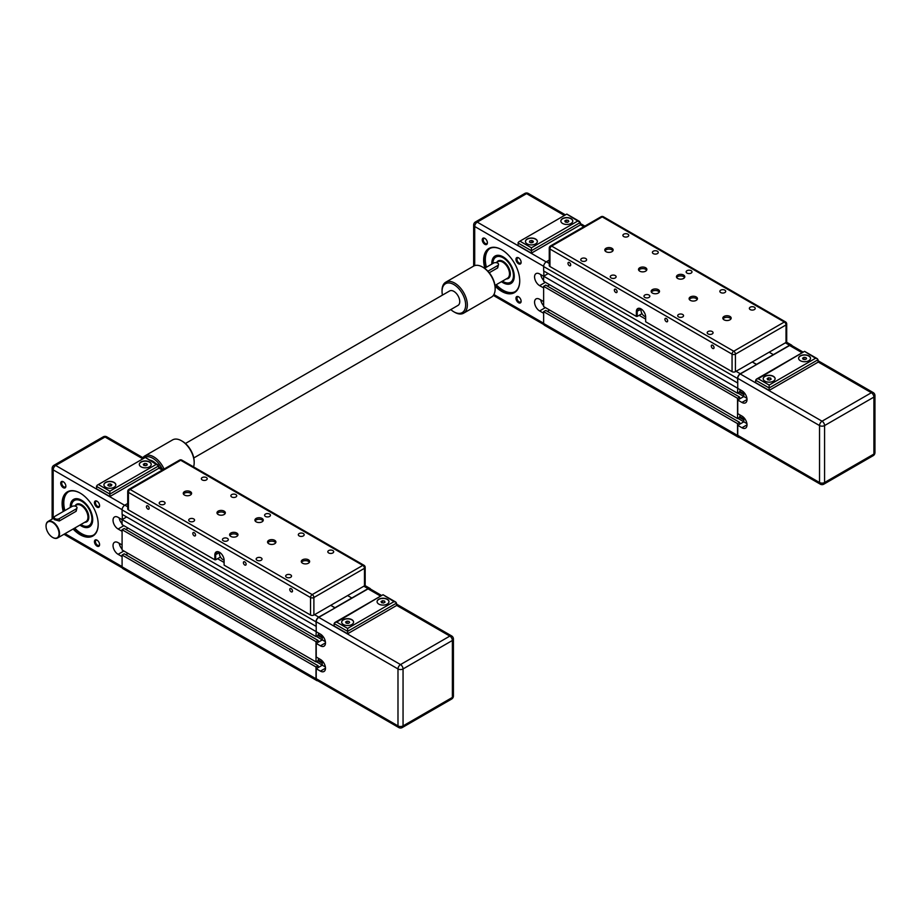 <?xml version="1.0" encoding="UTF-8"?>
<svg xmlns="http://www.w3.org/2000/svg" width="921" height="921" viewBox="0 0 921 921"><rect width="100%" height="100%" fill="white"/><g stroke="black" fill="none" stroke-linecap="round" stroke-linejoin="round"><path stroke-width="1.38" d="M737.744 382.791L737.537 378.485A3.88 2.233 -60 0 1 740.277 373.742L756.509 364.612L752.284 361.93L756.509 364.371L789.596 345.26A3.88 2.233 -60 0 1 791.53 345.076A3.88 2.233 -60 0 1 792.129 345.755M732.057 371.67L645.644 321.774L645.644 316.916A6.562 3.788 -120 0 0 641.004 308.88A6.562 3.788 -120 0 0 636.365 311.551L636.365 316.421L549.952 266.537L549.952 249.015L732.057 354.148A2.383 1.382 0 0 0 735.43 354.148L786.016 324.94A2.383 1.382 0 0 0 786.707 323.973A2.383 2.383 0 0 0 785.521 321.901A2.383 1.382 120 0 0 784.324 322.016A2.383 1.382 60 0 1 786.016 324.94L786.016 342.462L769.15 352.202L773.364 354.631L769.15 352.202L735.43 371.67L735.43 354.148A2.383 1.382 -120 0 0 733.738 351.223A2.383 1.382 120 0 0 732.057 354.148L732.057 371.67A2.383 1.382 0 0 0 735.43 371.67M740.277 389.802L739.644 392.012L737.537 393.232L737.744 388.052M740.277 415.106L739.644 417.328L737.537 418.548L737.537 398.298L739.644 397.078L739.644 398.931L743.811 396.514L737.744 400.025L741.958 402.454L747.023 399.53M739.229 437.383A3.88 2.233 -60 0 1 738.343 437.21A3.88 2.233 -60 0 1 737.537 435.437L737.537 423.602L739.644 422.394L739.644 424.236L743.811 421.83L746.919 423.614M737.537 382.917L543.632 270.958L543.632 266.537A3.88 2.233 -60 0 1 546.372 261.783L549.25 260.125M738.343 437.21L544.438 325.251A3.88 2.233 -60 0 1 543.632 323.478L543.632 311.655L737.537 423.602M543.632 311.655L545.739 310.435L739.644 422.394M737.871 418.353L743.811 421.783M547.339 311.367L549.618 310.043L547.339 311.367M739.471 417.42L743.811 419.93M739.644 416.545L743.811 418.951M737.537 398.298L543.632 286.339L543.632 306.589L737.537 418.548M543.632 286.339L545.739 285.13L739.644 397.078M737.871 393.037L746.919 398.309M547.339 286.051L549.618 284.739L547.339 286.051M739.471 392.116L743.811 394.614M739.644 391.241L743.811 393.647M543.632 287.951L539.625 285.637A7.149 4.133 60 0 1 534.951 279.339A7.149 4.133 60 0 1 536.045 273.606A7.149 4.133 60 0 1 539.625 273.951L543.632 276.265L543.632 281.285L737.537 393.232M548.179 273.595L543.632 276.219L737.537 388.167M786.016 342.462A2.383 1.382 0 0 0 786.707 341.495L786.707 323.973M641.845 313.75L637.205 316.421L637.205 311.551A5.963 3.442 60 0 1 638.449 308.823A5.963 3.442 60 0 1 641.223 309.007M636.365 316.421L637.205 316.421M549.25 248.037A2.383 1.382 0 0 0 549.952 249.015A2.383 1.382 -60 0 1 551.644 246.091A2.383 1.382 -120 0 0 550.447 245.976A2.383 2.383 0 0 0 549.25 248.037L549.25 265.559A2.383 1.382 0 0 0 549.952 266.537M644.504 312.898L643.906 311.862M648.983 295.031A2.936 1.692 180 0 1 649.835 296.228A2.936 1.692 180 0 1 646.91 297.92A2.936 1.692 180 0 1 643.975 296.228A2.936 1.692 180 0 1 645.782 294.662A2.936 1.692 180 0 1 648.983 295.031M645.633 316.628A4.766 2.751 60 0 1 641.995 313.658A4.766 2.751 60 0 1 641.246 309.03M711.3 346.054A1.934 1.117 60 0 1 711.703 345.168A1.934 1.117 60 0 1 713.637 346.284A1.934 1.117 60 0 1 713.637 348.518A1.934 1.117 60 0 1 712.14 348A1.934 1.117 60 0 1 711.3 346.054M664.927 319.288A1.934 1.117 60 0 1 665.33 318.401A1.934 1.117 60 0 1 667.265 319.518A1.934 1.117 60 0 1 667.265 321.751A1.934 1.117 60 0 1 665.768 321.233A1.934 1.117 60 0 1 664.927 319.288M614.342 290.08A1.934 1.117 60 0 1 614.744 289.194A1.934 1.117 60 0 1 616.679 290.311A1.934 1.117 60 0 1 616.679 292.544A1.934 1.117 60 0 1 615.193 292.026A1.934 1.117 60 0 1 614.342 290.08M567.981 263.314A1.934 1.117 60 0 1 568.372 262.427A1.934 1.117 60 0 1 570.306 263.544A1.934 1.117 60 0 1 570.306 265.778A1.934 1.117 60 0 1 568.821 265.26A1.934 1.117 60 0 1 567.981 263.314M691.13 270.693A2.936 1.692 180 0 1 691.993 271.891A2.936 1.692 180 0 1 689.058 273.583A2.936 1.692 180 0 1 686.133 271.891A2.936 1.692 180 0 1 687.941 270.325A2.936 1.692 180 0 1 691.13 270.693M659.286 292.13A4.168 2.406 0 0 0 658.285 291.209A4.168 2.406 0 0 0 651.389 292.13M658.285 289.655A4.168 2.406 180 0 1 659.505 291.358A4.168 2.406 180 0 1 655.338 293.764A4.168 2.406 180 0 1 651.159 291.358A4.168 2.406 180 0 1 653.737 289.125A4.168 2.406 180 0 1 658.285 289.655M646.634 270.233A4.168 2.406 0 0 0 645.644 269.312A4.168 2.406 0 0 0 638.737 270.233M645.644 267.746A4.168 2.406 180 0 1 646.864 269.45A4.168 2.406 180 0 1 642.685 271.868A4.168 2.406 180 0 1 638.518 269.45A4.168 2.406 180 0 1 641.097 267.228A4.168 2.406 180 0 1 645.644 267.746M612.914 250.765A4.168 2.406 0 0 0 611.924 249.833A4.168 2.406 0 0 0 605.016 250.765M611.924 248.279A4.168 2.406 180 0 1 613.144 249.982A4.168 2.406 180 0 1 608.965 252.389A4.168 2.406 180 0 1 604.798 249.982A4.168 2.406 180 0 1 607.376 247.761A4.168 2.406 180 0 1 611.924 248.279M684.579 277.532A4.168 2.406 0 0 0 683.578 276.611A4.168 2.406 0 0 0 676.682 277.532M683.578 275.045A4.168 2.406 180 0 1 684.798 276.749A4.168 2.406 180 0 1 680.631 279.167A4.168 2.406 180 0 1 676.451 276.749A4.168 2.406 180 0 1 679.03 274.527A4.168 2.406 180 0 1 683.578 275.045M730.952 318.908A4.168 2.406 0 0 0 729.95 317.987A4.168 2.406 0 0 0 723.054 318.908M729.95 316.421A4.168 2.406 180 0 1 731.17 318.125A4.168 2.406 180 0 1 727.003 320.531A4.168 2.406 180 0 1 722.824 318.125A4.168 2.406 180 0 1 725.403 315.903A4.168 2.406 180 0 1 729.95 316.421M697.22 299.44A4.168 2.406 0 0 0 696.23 298.508A4.168 2.406 0 0 0 689.322 299.44M696.23 296.953A4.168 2.406 180 0 1 697.45 298.657A4.168 2.406 180 0 1 693.271 301.063A4.168 2.406 180 0 1 689.104 298.657A4.168 2.406 180 0 1 691.683 296.435A4.168 2.406 180 0 1 696.23 296.953M627.903 234.187A2.936 1.692 180 0 1 628.755 235.385A2.936 1.692 180 0 1 625.831 237.077A2.936 1.692 180 0 1 622.895 235.385A2.936 1.692 180 0 1 624.703 233.819A2.936 1.692 180 0 1 627.903 234.187M657.41 251.226A2.936 1.692 180 0 1 658.273 252.412A2.936 1.692 180 0 1 655.338 254.104A2.936 1.692 180 0 1 652.402 252.412A2.936 1.692 180 0 1 654.209 250.857A2.936 1.692 180 0 1 657.41 251.226M585.744 258.525A2.936 1.692 180 0 1 586.608 259.722A2.936 1.692 180 0 1 583.672 261.414A2.936 1.692 180 0 1 580.748 259.722A2.936 1.692 180 0 1 582.556 258.156A2.936 1.692 180 0 1 585.744 258.525M615.251 275.563A2.936 1.692 180 0 1 616.114 276.749A2.936 1.692 180 0 1 613.179 278.441A2.936 1.692 180 0 1 610.255 276.749A2.936 1.692 180 0 1 612.062 275.195A2.936 1.692 180 0 1 615.251 275.563M724.85 290.161A2.936 1.692 180 0 1 725.713 291.358A2.936 1.692 180 0 1 722.778 293.051A2.936 1.692 180 0 1 719.854 291.358A2.936 1.692 180 0 1 721.661 289.793A2.936 1.692 180 0 1 724.85 290.161M754.357 307.2A2.936 1.692 180 0 1 755.22 308.397A2.936 1.692 180 0 1 752.284 310.089A2.936 1.692 180 0 1 749.36 308.397A2.936 1.692 180 0 1 751.168 306.831A2.936 1.692 180 0 1 754.357 307.2M682.703 314.498A2.936 1.692 180 0 1 683.555 315.696A2.936 1.692 180 0 1 680.631 317.388A2.936 1.692 180 0 1 677.695 315.696A2.936 1.692 180 0 1 679.502 314.13A2.936 1.692 180 0 1 682.703 314.498M712.209 331.537A2.936 1.692 180 0 1 713.073 332.734A2.936 1.692 180 0 1 710.137 334.427A2.936 1.692 180 0 1 707.201 332.734A2.936 1.692 180 0 1 709.009 331.169A2.936 1.692 180 0 1 712.209 331.537M737.744 400.025L737.744 413.656L741.958 416.085A7.149 4.133 60 0 1 746.632 422.394A7.149 4.133 60 0 1 745.538 428.127A7.149 4.133 60 0 1 741.958 427.77L737.744 425.329L743.811 421.83L743.811 417.558M803.181 352.144L791.381 345.329A3.58 2.061 -60 0 0 789.596 345.502L740.277 373.984A3.58 2.061 -60 0 0 737.744 378.358L737.744 388.34L741.958 390.769A7.149 4.133 60 0 1 746.632 397.078A7.149 4.133 60 0 1 745.538 402.811A7.149 4.133 60 0 1 741.958 402.454M743.811 392.254L743.811 396.514M771.142 379.233L769.68 380.074L767.688 379.763L767.158 378.612L768.621 377.771L770.612 378.082L771.142 379.233M770.612 378.082L770.612 379.544M768.621 377.771L768.621 379.913M803.1 359.317L802.559 358.165L804.021 357.325L806.025 357.636L806.554 358.787L805.092 359.627L803.1 359.317M806.025 357.636L806.025 359.098M804.021 357.325L804.021 359.466M775.114 378.819A5.963 3.442 0 0 0 773.364 376.493A5.963 3.442 0 0 0 766.951 375.722A5.963 3.442 0 0 0 763.187 378.819M773.364 376.298A5.963 3.442 180 0 1 775.114 378.727A5.963 3.442 180 0 1 769.15 382.169A5.963 3.442 180 0 1 763.187 378.727A5.963 3.442 180 0 1 766.871 375.549A5.963 3.442 180 0 1 773.364 376.298M810.515 358.384A5.963 3.442 0 0 0 808.776 356.047A5.963 3.442 0 0 0 802.352 355.276A5.963 3.442 0 0 0 798.599 358.384M808.776 355.851A5.963 3.442 180 0 1 810.526 358.281A5.963 3.442 180 0 1 804.563 361.723A5.963 3.442 180 0 1 798.599 358.281A5.963 3.442 180 0 1 802.283 355.103A5.963 3.442 180 0 1 808.776 355.851M769.15 385.059L758.19 378.727L756.406 379.153L755.657 380.189L769.15 387.971L818.044 359.743L817.307 358.706L815.522 358.281L769.15 385.059L769.15 390.412L755.657 382.618L755.657 380.189M758.19 378.727L804.563 351.35L815.522 358.281M818.044 359.743L818.044 362.183L769.15 390.412M737.744 435.311L819.529 482.523A3.58 2.061 0 0 0 824.583 482.523A3.58 2.061 60 0 1 823.846 484.158L873.166 455.688A3.58 2.061 -120 0 0 873.902 454.053A3.58 2.061 0 0 0 874.95 452.591L874.95 395.639A3.58 2.061 180 0 1 873.902 397.101L873.902 454.053L824.583 482.523L824.583 425.571L873.902 397.101A3.58 2.061 -120 0 0 871.37 392.726L822.05 421.196A3.58 2.061 60 0 1 824.583 425.571A3.58 2.061 180 0 1 819.529 425.571L819.529 482.523A3.58 2.061 120 0 0 820.266 484.158L738.492 436.945A3.58 2.061 -60 0 1 737.744 435.311L737.744 425.329M484.55 268.276L493.472 263.13A2.982 1.715 180 0 1 496.718 262.75A2.982 1.715 180 0 1 498.56 264.339L497.685 267.896L489.27 272.754M492.885 263.464A14.54 8.393 60 0 1 501.876 257.178A14.54 8.393 60 0 1 513.066 272.19A14.54 8.393 60 0 1 503.165 281.573A14.54 8.393 60 0 1 502.44 281.124M543.632 313.255L539.625 310.953A7.149 4.133 60 0 1 534.951 304.644A7.149 4.133 60 0 1 536.045 298.911A7.149 4.133 60 0 1 539.625 299.267L543.632 301.581M486.415 267.205A25.04 14.46 60 0 1 485.332 259.549A25.04 14.46 60 0 1 490.018 248.394M515.035 291.727A25.04 14.46 60 0 1 496.235 284.716M501.473 281.688A15.853 9.152 -120 0 0 514.252 276.242A15.853 9.152 -120 0 0 503.039 256.821A15.853 9.152 -120 0 0 491.826 263.291A15.853 9.152 -120 0 0 491.837 264.062M543.839 271.085L543.839 276.093M515.967 298.266A3.649 2.107 -120 0 0 518.546 302.733A3.649 2.107 -120 0 0 521.125 301.248A3.649 2.107 -120 0 0 518.546 296.781A3.649 2.107 -120 0 0 515.967 298.266M482.247 239.851A3.649 2.107 -120 0 0 484.826 244.318A3.649 2.107 -120 0 0 487.405 242.833A3.649 2.107 -120 0 0 484.826 238.366A3.649 2.107 -120 0 0 482.247 239.851M495.049 286.086A25.512 14.736 -120 0 0 519.732 280.963A25.512 14.736 -120 0 0 501.692 249.718A25.512 14.736 -120 0 0 483.64 260.136A25.512 14.736 -120 0 0 484.803 268.126M515.967 259.331A3.649 2.107 -120 0 0 518.546 263.786A3.649 2.107 -120 0 0 521.125 262.301A3.649 2.107 -120 0 0 518.546 257.834A3.649 2.107 -120 0 0 515.967 259.331M521.113 300.925A2.936 1.692 60 0 1 520.515 301.996A2.936 1.692 60 0 1 518.258 301.213A2.936 1.692 60 0 1 516.98 298.266A2.936 1.692 60 0 1 517.59 296.919A2.936 1.692 60 0 1 518.811 296.942M521.113 261.99A2.936 1.692 60 0 1 520.515 263.061A2.936 1.692 60 0 1 518.258 262.278A2.936 1.692 60 0 1 516.98 259.331A2.936 1.692 60 0 1 517.59 257.984A2.936 1.692 60 0 1 518.811 258.007M487.393 242.522A2.936 1.692 60 0 1 486.795 243.593A2.936 1.692 60 0 1 484.538 242.81A2.936 1.692 60 0 1 483.26 239.851A2.936 1.692 60 0 1 483.87 238.516A2.936 1.692 60 0 1 485.091 238.539M543.632 305.737A7.149 4.133 60 0 1 540.742 299.912M543.632 280.433A7.149 4.133 60 0 1 540.742 274.596M498.56 264.339A2.982 1.715 180 0 1 497.685 265.559L487.911 271.2M503.292 281.642A14.909 8.6 -120 0 0 503.419 281.722A14.909 8.6 -120 0 0 510.867 282.459A14.909 8.6 -120 0 0 513.561 272.109A14.909 8.6 -120 0 0 495.959 256.648A14.909 8.6 -120 0 0 492.873 263.464M531.854 240.496L533.374 241.302L532.925 242.465L530.957 242.822L529.437 242.016L529.886 240.853L531.854 240.496L531.854 242.66M529.886 240.853L529.886 242.258M525.442 241.567A5.963 3.442 180 0 1 525.58 240.911A5.963 3.442 180 0 1 529.736 238.355A5.963 3.442 180 0 1 535.619 239.23A5.963 3.442 180 0 1 537.369 241.567M531.405 247.795L531.405 253.148L517.913 245.354L518.661 241.889L566.818 214.086L577.778 221.017L531.405 247.795L520.446 241.463M531.405 253.148L580.299 224.92L580.299 222.479L577.778 221.017M562.604 223.458A5.963 3.442 180 0 1 560.854 221.017A5.963 3.442 180 0 1 566.818 217.586A5.963 3.442 180 0 1 572.77 221.017A5.963 3.442 180 0 1 569.097 224.206A5.963 3.442 180 0 1 562.604 223.458M535.619 239.034A5.963 3.442 180 0 1 537.369 241.463A5.963 3.442 180 0 1 531.405 244.905A5.963 3.442 180 0 1 525.442 241.463A5.963 3.442 180 0 1 529.126 238.286A5.963 3.442 180 0 1 535.619 239.034M560.854 221.121A5.963 3.442 180 0 1 566.818 217.77A5.963 3.442 180 0 1 572.77 221.121M492.332 263.774A15.496 8.945 60 0 1 492.332 263.291A15.496 8.945 60 0 1 495.544 256.199A15.496 8.945 60 0 1 503.165 256.901M514.252 276.093A15.496 8.945 60 0 1 511.04 283.046A15.496 8.945 60 0 1 501.945 281.412M485.402 267.781A25.04 14.46 60 0 1 484.319 260.136A25.04 14.46 60 0 1 489.5 248.67A25.04 14.46 60 0 1 501.853 249.81M519.732 280.767A25.04 14.46 60 0 1 514.54 292.038A25.04 14.46 60 0 1 495.222 285.303M566.265 220.073L568.269 220.372L568.81 221.524L567.359 222.364L565.367 222.065L564.815 220.913L566.265 220.073L566.265 222.203M568.269 220.372L568.269 221.834M316.214 626.165L316.007 621.859A3.88 2.233 -60 0 1 318.747 617.105L334.968 607.987L330.754 605.304L334.968 607.733L368.066 588.634A3.88 2.233 -60 0 1 370 588.438A3.88 2.233 -60 0 1 370.599 589.129M310.527 615.044L224.102 565.149L224.102 560.279A6.562 3.788 -120 0 0 219.474 552.255A6.562 3.788 -120 0 0 214.835 554.926L214.835 559.795L128.422 509.9L128.422 492.378L310.527 597.522A2.383 1.382 0 0 0 313.888 597.522L364.474 568.315A2.383 1.382 0 0 0 365.177 567.336A2.383 2.383 0 0 0 363.979 565.275A2.383 1.382 120 0 0 362.793 565.39A2.383 1.382 60 0 1 364.474 568.315L364.474 585.837L347.62 595.576L351.834 598.005L347.62 595.576L313.888 615.044L313.888 597.522A2.383 1.382 -120 0 0 312.207 594.598A2.383 1.382 120 0 0 310.527 597.522L310.527 615.044A2.383 1.382 0 0 0 313.888 615.044M318.747 633.176L318.113 635.386L316.007 636.607L316.214 631.415M318.747 658.48L318.113 660.702L316.007 661.911L316.007 641.661L318.113 640.452L318.113 642.294L322.281 639.888L316.214 643.388L320.427 645.828L325.481 642.904M317.699 680.746A3.88 2.233 -60 0 1 316.801 680.573A3.88 2.233 -60 0 1 316.007 678.8L316.007 666.977L318.113 665.756L318.113 667.61L322.281 665.204L325.378 666.988M316.007 626.28L122.09 514.332L122.09 509.9A3.88 2.233 -60 0 1 124.83 505.157L127.72 503.488M316.801 680.573L122.896 568.625A3.88 2.233 -60 0 1 122.09 566.852L122.09 555.029L316.007 666.977M122.09 555.029L124.197 553.809L318.113 665.756M316.34 661.715L322.281 665.146M125.809 554.73L128.077 553.417L125.809 554.73M317.941 660.794L322.281 663.304M318.113 659.92L322.281 662.326M316.007 641.661L122.09 529.713L122.09 549.964L316.007 661.911M122.09 529.713L124.197 528.493L318.113 640.452M316.34 636.411L325.378 641.684M125.809 529.425L128.077 528.113L125.809 529.425M317.941 635.478L322.281 637.988M318.113 634.604L322.281 637.021M122.09 531.325L118.095 529.011A7.149 4.133 60 0 1 113.421 522.702A7.149 4.133 60 0 1 114.515 516.969A7.149 4.133 60 0 1 118.095 517.326L122.09 519.64L122.09 524.648L316.007 636.607M126.649 516.957L122.09 519.594L316.007 631.541M364.474 585.837A2.383 1.382 0 0 0 365.177 584.858L365.177 567.336M220.315 557.113L215.675 559.795L215.675 554.926A5.963 3.442 60 0 1 216.907 552.197A5.963 3.442 60 0 1 219.682 552.381M214.835 559.795L215.675 559.795M127.72 491.411A2.383 1.382 0 0 0 128.422 492.378A2.383 1.382 -60 0 1 130.103 489.465A2.383 1.382 -120 0 0 128.917 489.339A2.383 2.383 0 0 0 127.72 491.411L127.72 508.933A2.383 1.382 0 0 0 128.422 509.9M222.974 556.272L222.375 555.236M227.441 538.394A2.936 1.692 180 0 1 228.304 539.591A2.936 1.692 180 0 1 225.369 541.283A2.936 1.692 180 0 1 222.445 539.591A2.936 1.692 180 0 1 224.252 538.037A2.936 1.692 180 0 1 227.441 538.394M224.102 559.991A4.766 2.751 60 0 1 220.453 557.032A4.766 2.751 60 0 1 219.716 552.393M289.758 589.428A1.934 1.117 60 0 1 290.161 588.542A1.934 1.117 60 0 1 292.095 589.659A1.934 1.117 60 0 1 292.095 591.892A1.934 1.117 60 0 1 290.61 591.374A1.934 1.117 60 0 1 289.758 589.428M243.397 562.662A1.934 1.117 60 0 1 243.8 561.775A1.934 1.117 60 0 1 245.723 562.892A1.934 1.117 60 0 1 245.723 565.114A1.934 1.117 60 0 1 244.238 564.596A1.934 1.117 60 0 1 243.397 562.662M192.811 533.455A1.934 1.117 60 0 1 193.214 532.568A1.934 1.117 60 0 1 195.148 533.685A1.934 1.117 60 0 1 195.148 535.918A1.934 1.117 60 0 1 193.652 535.4A1.934 1.117 60 0 1 192.811 533.455M146.439 506.677A1.934 1.117 60 0 1 146.842 505.802A1.934 1.117 60 0 1 148.776 506.907A1.934 1.117 60 0 1 148.776 509.14A1.934 1.117 60 0 1 147.291 508.622A1.934 1.117 60 0 1 146.439 506.677M269.6 514.056A2.936 1.692 180 0 1 270.452 515.253A2.936 1.692 180 0 1 267.527 516.946A2.936 1.692 180 0 1 264.592 515.253A2.936 1.692 180 0 1 266.399 513.699A2.936 1.692 180 0 1 269.6 514.056M237.756 535.504A4.168 2.406 0 0 0 236.755 534.583A4.168 2.406 0 0 0 229.847 535.504M236.755 533.029A4.168 2.406 180 0 1 237.975 534.733A4.168 2.406 180 0 1 233.807 537.139A4.168 2.406 180 0 1 229.628 534.733A4.168 2.406 180 0 1 232.207 532.499A4.168 2.406 180 0 1 236.755 533.029M225.104 513.607A4.168 2.406 0 0 0 224.102 512.675A4.168 2.406 0 0 0 217.206 513.607M224.102 511.12A4.168 2.406 180 0 1 225.334 512.824A4.168 2.406 180 0 1 221.155 515.23A4.168 2.406 180 0 1 216.988 512.824A4.168 2.406 180 0 1 219.555 510.602A4.168 2.406 180 0 1 224.102 511.12M191.384 494.128A4.168 2.406 0 0 0 190.382 493.207A4.168 2.406 0 0 0 183.486 494.128M190.382 491.653A4.168 2.406 180 0 1 191.603 493.357A4.168 2.406 180 0 1 187.435 495.763A4.168 2.406 180 0 1 183.256 493.357A4.168 2.406 180 0 1 185.835 491.123A4.168 2.406 180 0 1 190.382 491.653M263.038 520.906A4.168 2.406 0 0 0 262.048 519.974A4.168 2.406 0 0 0 255.14 520.906M262.048 518.419A4.168 2.406 180 0 1 263.268 520.123A4.168 2.406 180 0 1 259.089 522.529A4.168 2.406 180 0 1 254.921 520.123A4.168 2.406 180 0 1 257.5 517.901A4.168 2.406 180 0 1 262.048 518.419M309.41 562.282A4.168 2.406 0 0 0 308.408 561.35A4.168 2.406 0 0 0 301.512 562.282M308.408 559.795A4.168 2.406 180 0 1 309.64 561.499A4.168 2.406 180 0 1 305.461 563.905A4.168 2.406 180 0 1 301.294 561.499A4.168 2.406 180 0 1 303.861 559.277A4.168 2.406 180 0 1 308.408 559.795M275.69 542.803A4.168 2.406 0 0 0 274.688 541.882A4.168 2.406 0 0 0 267.792 542.803M274.688 540.328A4.168 2.406 180 0 1 275.909 542.032A4.168 2.406 180 0 1 271.741 544.438A4.168 2.406 180 0 1 267.562 542.032A4.168 2.406 180 0 1 270.141 539.798A4.168 2.406 180 0 1 274.688 540.328M206.362 477.55A2.936 1.692 180 0 1 207.225 478.747A2.936 1.692 180 0 1 204.289 480.44A2.936 1.692 180 0 1 201.365 478.747A2.936 1.692 180 0 1 203.173 477.193A2.936 1.692 180 0 1 206.362 477.55M235.88 494.589A2.936 1.692 180 0 1 236.732 495.786A2.936 1.692 180 0 1 233.807 497.478A2.936 1.692 180 0 1 230.872 495.786A2.936 1.692 180 0 1 232.679 494.22A2.936 1.692 180 0 1 235.88 494.589M164.214 501.887A2.936 1.692 180 0 1 165.066 503.085A2.936 1.692 180 0 1 162.142 504.777A2.936 1.692 180 0 1 159.206 503.085A2.936 1.692 180 0 1 161.014 501.531A2.936 1.692 180 0 1 164.214 501.887M193.721 518.926A2.936 1.692 180 0 1 194.584 520.123A2.936 1.692 180 0 1 191.649 521.816A2.936 1.692 180 0 1 188.713 520.123A2.936 1.692 180 0 1 190.532 518.558A2.936 1.692 180 0 1 193.721 518.926M303.32 533.535A2.936 1.692 180 0 1 304.183 534.733A2.936 1.692 180 0 1 301.248 536.425A2.936 1.692 180 0 1 298.312 534.733A2.936 1.692 180 0 1 300.131 533.167A2.936 1.692 180 0 1 303.32 533.535M332.826 550.562A2.936 1.692 180 0 1 333.69 551.76A2.936 1.692 180 0 1 330.754 553.452A2.936 1.692 180 0 1 327.818 551.76A2.936 1.692 180 0 1 329.637 550.205A2.936 1.692 180 0 1 332.826 550.562M261.161 557.873A2.936 1.692 180 0 1 262.025 559.07A2.936 1.692 180 0 1 259.089 560.762A2.936 1.692 180 0 1 256.165 559.07A2.936 1.692 180 0 1 257.972 557.504A2.936 1.692 180 0 1 261.161 557.873M290.679 574.9A2.936 1.692 180 0 1 291.531 576.097A2.936 1.692 180 0 1 288.607 577.789A2.936 1.692 180 0 1 285.671 576.097A2.936 1.692 180 0 1 287.479 574.531A2.936 1.692 180 0 1 290.679 574.9M316.214 643.388L316.214 657.018L320.427 659.459A7.149 4.133 60 0 1 325.101 665.756A7.149 4.133 60 0 1 324.008 671.49A7.149 4.133 60 0 1 320.427 671.133L316.214 668.704L322.281 665.204L322.281 660.933M381.651 595.519L369.851 588.703A3.58 2.061 -60 0 0 368.066 588.876L318.747 617.358A3.58 2.061 -60 0 0 316.214 621.733L316.214 631.714L320.427 634.143A7.149 4.133 60 0 1 325.101 640.452A7.149 4.133 60 0 1 324.008 646.185A7.149 4.133 60 0 1 320.427 645.828M322.281 635.628L322.281 639.888M349.612 622.596L348.15 623.448L346.158 623.137L345.617 621.986L347.079 621.145L349.082 621.445L349.612 622.596M349.082 621.445L349.082 622.907M347.079 621.145L347.079 623.275M381.57 602.691L381.029 601.54L382.491 600.699L384.483 601.01L385.024 602.161L383.562 603.002L381.57 602.691M384.483 601.01L384.483 602.472M382.491 600.699L382.491 602.841M353.572 622.193A5.963 3.442 0 0 0 351.834 619.856A5.963 3.442 0 0 0 345.41 619.096A5.963 3.442 0 0 0 341.656 622.193M351.834 619.66A5.963 3.442 180 0 1 353.572 622.101A5.963 3.442 180 0 1 347.62 625.543A5.963 3.442 180 0 1 341.656 622.101A5.963 3.442 180 0 1 345.34 618.924A5.963 3.442 180 0 1 351.834 619.66M388.984 601.747A5.963 3.442 0 0 0 387.246 599.421A5.963 3.442 0 0 0 380.822 598.65A5.963 3.442 0 0 0 377.069 601.747M387.246 599.226A5.963 3.442 180 0 1 388.984 601.655A5.963 3.442 180 0 1 383.021 605.097A5.963 3.442 180 0 1 377.069 601.655A5.963 3.442 180 0 1 380.741 598.477A5.963 3.442 180 0 1 387.246 599.226M347.62 628.421L336.66 622.101L334.864 622.527L334.127 623.563L347.62 631.346L396.514 603.117L395.777 602.081L393.981 601.655L347.62 628.421L347.62 633.775L334.127 625.992L334.127 623.563M336.66 622.101L383.021 594.724L393.981 601.655M396.514 603.117L396.514 605.546L347.62 633.775M316.214 678.685L397.987 725.898A3.58 2.061 0 0 0 403.053 725.898A3.58 2.061 60 0 1 402.304 727.532L451.624 699.062A3.58 2.061 -120 0 0 452.372 697.427A3.58 2.061 0 0 0 453.42 695.965L453.42 639.013A3.58 2.061 180 0 1 452.372 640.475L452.372 697.427L403.053 725.898L403.053 668.945L452.372 640.475A3.58 2.061 -120 0 0 449.839 636.089L400.52 664.571A3.58 2.061 60 0 1 403.053 668.945A3.58 2.061 180 0 1 397.987 668.945L397.987 725.898A3.58 2.061 120 0 0 398.735 727.532L316.951 680.32A3.58 2.061 -60 0 1 316.214 678.685L316.214 668.704M52.67 537.427A9.544 5.503 -120 0 0 52.796 537.507A9.544 5.503 -120 0 0 57.563 537.979A9.544 5.503 -120 0 0 59.543 533.604A9.544 5.503 -120 0 0 55.375 524.014A9.544 5.503 -120 0 0 48.03 521.459A9.544 5.503 -120 0 0 46.05 525.822A9.544 5.503 -120 0 0 46.05 525.972M77.019 507.713L76.144 511.27L59.289 520.998L54.201 519.594L54.201 517.452A2.982 1.715 180 0 1 55.076 516.232L71.93 506.492A2.982 1.715 180 0 1 75.177 506.124A2.982 1.715 180 0 1 77.019 507.713A2.982 1.715 180 0 1 76.144 508.933L59.289 518.661A2.982 1.715 180 0 1 56.043 519.041A2.982 1.715 180 0 1 54.201 517.452M81.75 525.016A14.909 8.6 -120 0 0 81.877 525.085A14.909 8.6 -120 0 0 89.337 525.833A14.909 8.6 -120 0 0 92.019 515.472A14.909 8.6 -120 0 0 74.428 500.011A14.909 8.6 -120 0 0 71.343 506.838A14.54 8.393 60 0 1 80.346 500.54A14.54 8.393 60 0 1 91.524 515.564A14.54 8.393 60 0 1 81.624 524.947A14.54 8.393 60 0 1 80.91 524.498M122.09 556.629L118.095 554.315A7.149 4.133 60 0 1 113.421 548.018A7.149 4.133 60 0 1 114.515 542.285A7.149 4.133 60 0 1 118.095 542.642L122.09 544.944M64.873 510.568A25.04 14.46 60 0 1 63.802 502.924A25.04 14.46 60 0 1 68.488 491.768M93.505 535.101A25.04 14.46 60 0 1 74.693 528.09M79.931 525.062A15.853 9.152 -120 0 0 92.71 519.617A15.853 9.152 -120 0 0 81.497 500.195A15.853 9.152 -120 0 0 70.284 506.665A15.853 9.152 -120 0 0 70.307 507.436M122.309 514.459L122.309 519.467M94.437 541.64A3.649 2.107 -120 0 0 97.016 546.107A3.649 2.107 -120 0 0 99.595 544.61A3.649 2.107 -120 0 0 97.016 540.143A3.649 2.107 -120 0 0 94.437 541.64M60.717 483.226A3.649 2.107 -120 0 0 63.296 487.693A3.649 2.107 -120 0 0 65.875 486.207A3.649 2.107 -120 0 0 63.296 481.741A3.649 2.107 -120 0 0 60.717 483.226M73.093 529.011A25.512 14.736 -120 0 0 98.19 524.337A25.512 14.736 -120 0 0 80.15 493.092A25.512 14.736 -120 0 0 62.11 503.499A25.512 14.736 -120 0 0 63.261 511.5M94.437 502.693A3.649 2.107 -120 0 0 97.016 507.16A3.649 2.107 -120 0 0 99.595 505.675A3.649 2.107 -120 0 0 97.016 501.208A3.649 2.107 -120 0 0 94.437 502.693M99.583 544.299A2.936 1.692 60 0 1 98.984 545.37A2.936 1.692 60 0 1 96.728 544.587A2.936 1.692 60 0 1 95.45 541.64A2.936 1.692 60 0 1 96.049 540.293A2.936 1.692 60 0 1 97.281 540.316M99.583 505.353A2.936 1.692 60 0 1 98.984 506.435A2.936 1.692 60 0 1 96.728 505.641A2.936 1.692 60 0 1 95.45 502.693A2.936 1.692 60 0 1 96.049 501.358A2.936 1.692 60 0 1 97.281 501.381M65.852 485.885A2.936 1.692 60 0 1 65.264 486.967A2.936 1.692 60 0 1 63.008 486.173A2.936 1.692 60 0 1 61.719 483.226A2.936 1.692 60 0 1 62.329 481.89A2.936 1.692 60 0 1 63.561 481.913M122.09 549.112A7.149 4.133 60 0 1 119.2 543.286M122.09 523.807A7.149 4.133 60 0 1 119.2 517.97M59.036 533.604A9.175 5.296 60 0 1 52.543 537.357A9.175 5.296 60 0 1 46.05 526.11A9.175 5.296 60 0 1 52.543 522.368A9.175 5.296 60 0 1 59.036 533.604M110.313 483.87L111.844 484.676L111.395 485.839L109.426 486.196L107.895 485.39L108.344 484.227L110.313 483.87L110.313 486.035M108.344 484.227L108.344 485.632M103.912 484.93A5.963 3.442 180 0 1 104.05 484.285A5.963 3.442 180 0 1 108.206 481.729A5.963 3.442 180 0 1 114.089 482.592A5.963 3.442 180 0 1 115.827 484.93M109.875 491.169L109.875 496.523L96.383 488.729L97.119 485.263L145.276 457.461L156.236 464.391L109.875 491.169L98.915 484.837M109.875 496.523L158.769 468.282L158.769 465.853L156.236 464.391M141.063 466.832A5.963 3.442 180 0 1 139.313 464.391A5.963 3.442 180 0 1 145.276 460.949A5.963 3.442 180 0 1 151.24 464.391A5.963 3.442 180 0 1 147.556 467.569A5.963 3.442 180 0 1 141.063 466.832M114.089 482.408A5.963 3.442 180 0 1 115.827 484.837A5.963 3.442 180 0 1 109.875 488.28A5.963 3.442 180 0 1 103.912 484.837A5.963 3.442 180 0 1 107.584 481.66A5.963 3.442 180 0 1 114.089 482.408M139.324 464.495A5.963 3.442 180 0 1 145.276 461.145A5.963 3.442 180 0 1 151.24 464.495M70.802 507.149A15.496 8.945 60 0 1 70.79 506.665A15.496 8.945 60 0 1 74.002 499.573A15.496 8.945 60 0 1 81.624 500.264M92.71 519.467A15.496 8.945 60 0 1 89.498 526.421A15.496 8.945 60 0 1 80.415 524.786M63.86 511.155A25.04 14.46 60 0 1 62.789 503.499A25.04 14.46 60 0 1 67.97 492.044A25.04 14.46 60 0 1 80.323 493.184M98.19 524.141A25.04 14.46 60 0 1 93.009 535.412A25.04 14.46 60 0 1 73.68 528.666M144.735 463.436L146.727 463.735L147.279 464.886L145.829 465.738L143.826 465.439L143.285 464.288L144.735 463.436L144.735 465.577M146.727 463.735L146.727 465.209M453.846 311.805L454.686 312.288A17.879 10.327 -120 0 0 460.35 314.015A17.879 10.327 -120 0 0 463.631 313.175A17.879 10.327 -120 0 0 463.631 292.521A17.879 10.327 -120 0 0 445.741 282.194A17.879 10.327 -120 0 0 442.045 290.38L442.045 291.358A16.693 9.636 60 0 1 452.027 283.656A16.693 9.636 60 0 1 465.082 300.511A16.693 9.636 60 0 1 459.13 313.405A16.693 9.636 60 0 1 453.846 311.805A16.693 9.636 60 0 1 450.783 309.571M442.437 295.111A16.693 9.636 60 0 1 442.045 291.358M445.741 282.194L473.567 266.134A17.879 10.327 60 0 1 482.512 267.021A17.879 10.327 60 0 1 495.153 288.929A17.879 10.327 60 0 1 491.446 297.115L463.631 313.175M495.153 288.929L495.153 287.951A16.693 9.636 -120 0 0 483.352 267.504L482.512 267.021M164.065 469.042A17.879 10.327 -120 0 0 144.77 455.964L172.584 439.904A17.879 10.327 60 0 1 181.529 440.791A17.879 10.327 60 0 1 194.181 462.687A17.879 10.327 60 0 1 193.548 466.878M194.181 462.687L194.181 461.72A16.693 9.636 -120 0 0 182.37 441.274L181.529 440.791M144.77 455.964A17.879 10.327 -120 0 0 142.882 457.656M143.653 458.105A16.693 9.636 60 0 1 162.084 468.754M149.778 460.063A13.113 7.575 60 0 1 155.96 463.62M193.778 457.956L458.013 305.404A8.347 4.824 -120 0 0 458.013 295.768A8.347 4.824 -120 0 0 449.667 290.944L185.432 443.496M546.372 261.783L549.25 263.452M639.105 315.327L645.644 319.103M736.063 371.301L740.277 373.742M543.632 266.537L737.537 378.485M785.383 342.831L789.596 345.26M543.632 323.478L737.537 435.437M641.154 309.283L636.365 311.551M602.219 216.884A2.383 1.382 -60 0 1 603.416 216.769A2.383 2.383 0 0 0 601.033 216.769A2.383 1.382 60 0 1 602.219 216.884L784.324 322.016L733.738 351.223L551.644 246.091L602.219 216.884M741.958 427.77L747.023 424.846M874.95 395.639A3.58 3.58 0 0 0 873.166 392.542A3.58 2.061 120 0 0 871.37 392.726L818.044 361.93M740.277 373.984L822.05 421.196A3.58 2.061 120 0 0 819.529 425.571L737.744 378.358M789.596 345.502L802.133 352.755M496.258 262.669L497.973 261.679A9.544 5.503 60 0 1 505.318 264.235A9.544 5.503 60 0 1 509.486 273.836A9.544 5.503 60 0 1 507.506 278.2L494.968 285.441M506.216 278.948A10.131 5.848 -120 0 0 510.326 273.836A10.131 5.848 -120 0 0 504.731 262.531A10.131 5.848 -120 0 0 496.684 262.427M539.625 310.953L545.405 307.614M543.632 266.296L474.706 226.497A3.58 2.061 180 0 1 473.659 225.035L473.659 266.077M474.706 265.628L474.706 226.497A3.58 2.061 -60 0 1 477.239 222.122A3.58 2.061 60 0 0 475.455 221.938A3.58 3.58 0 0 0 473.659 225.035M543.632 323.236L493.909 294.536M539.625 285.637L545.405 282.298M497.685 267.896L497.685 265.559M517.913 242.925L531.405 250.719L580.299 222.479M546.165 261.909L477.239 222.122L526.559 193.64A3.58 2.061 -120 0 0 524.774 193.468L475.455 221.938M583.822 226.704L580.299 224.678M564.389 215.491L526.559 193.64A3.58 2.061 -60 0 1 528.343 193.468A3.58 3.58 0 0 0 524.774 193.468M124.83 505.157L127.72 506.826M217.575 558.702L224.102 562.466M314.522 614.675L318.747 617.105M122.09 509.9L316.007 621.859M363.841 586.205L368.066 588.634M122.09 566.852L316.007 678.8M219.624 552.646L214.835 554.926M180.689 460.258A2.383 1.382 -60 0 1 181.886 460.143A2.383 2.383 0 0 0 179.491 460.143A2.383 1.382 60 0 1 180.689 460.258L362.793 565.39L312.207 594.598L130.103 489.465L180.689 460.258M320.427 671.133L325.481 668.22M453.42 639.013A3.58 3.58 0 0 0 451.624 635.916A3.58 2.061 120 0 0 449.839 636.089L396.514 605.304M318.747 617.358L400.52 664.571A3.58 2.061 120 0 0 397.987 668.945L316.214 621.733M368.066 588.876L380.603 596.117M74.728 506.043L76.431 505.053A9.544 5.503 60 0 1 83.788 507.609A9.544 5.503 60 0 1 87.956 517.211A9.544 5.503 60 0 1 85.975 521.574L57.563 537.979M84.686 522.322A10.131 5.848 -120 0 0 88.796 517.211A10.131 5.848 -120 0 0 83.189 505.894A10.131 5.848 -120 0 0 75.142 505.802M118.095 554.315L123.863 550.988M122.102 509.67L53.176 469.871A3.58 2.061 180 0 1 52.129 468.409L52.129 519.087M53.176 518.477L53.176 469.871A3.58 2.061 -60 0 1 55.697 465.485A3.58 2.061 60 0 0 53.913 465.312A3.58 3.58 0 0 0 52.129 468.409M122.09 566.611L65.034 533.662M118.095 529.011L123.863 525.672M59.289 520.998L59.289 518.661M76.144 511.27L76.144 508.933M96.383 486.3L109.875 494.082L158.769 465.853M124.634 505.284L55.697 465.485L105.017 437.015A3.58 2.061 -120 0 0 103.233 436.842L53.913 465.312M162.28 470.078L158.769 468.041M142.859 458.854L105.017 437.015A3.58 2.061 -60 0 1 106.813 436.842A3.58 3.58 0 0 0 103.233 436.842M786.442 342.128L791.53 345.076M550.447 245.976L601.033 216.769M603.416 216.769L785.521 321.901M756.406 379.153L804.563 351.35L817.307 358.706M873.166 455.688A3.58 3.58 0 0 0 874.95 452.591M820.266 484.158A3.58 3.58 0 0 0 823.846 484.158M818.044 360.721L873.166 392.542M497.962 255.485L495.959 256.648M512.87 281.296L510.867 282.459M579.562 221.454L566.818 214.086L518.661 241.889M543.839 324.572L493.334 295.411M584.87 226.094L580.299 223.469M565.436 214.881L528.343 193.468M364.9 585.503L370 588.438M128.917 489.339L179.491 460.143M181.886 460.143L363.979 565.275M334.864 622.527L383.021 594.724L395.777 602.081M451.624 699.062A3.58 3.58 0 0 0 453.42 695.965M398.735 727.532A3.58 3.58 0 0 0 402.304 727.532M396.514 604.095L451.624 635.916M54.201 517.89L48.03 521.459M76.431 498.86L74.428 500.011M91.329 524.671L89.337 525.833M158.032 464.817L145.276 457.461L97.119 485.263M122.297 567.935L63.986 534.272M163.328 469.468L158.769 466.832M143.906 458.255L106.813 436.842"/></g></svg>
